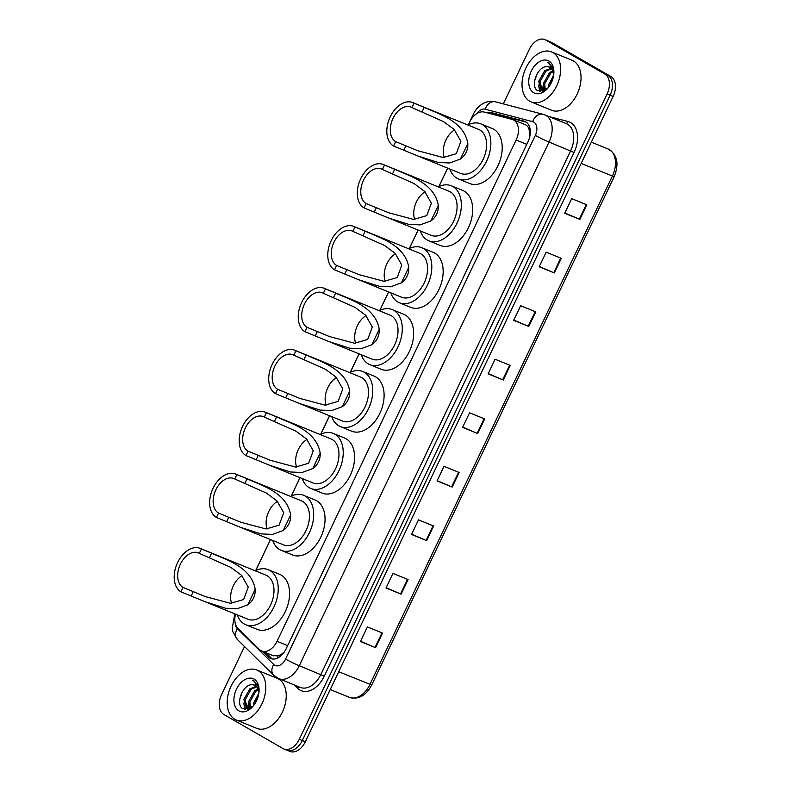 <?xml version="1.0" encoding="UTF-8"?>
<svg xmlns="http://www.w3.org/2000/svg" width="791" height="791" viewBox="0 0 791 791"><rect width="100%" height="100%" fill="white"/><g stroke="black" fill="none" stroke-linecap="round" stroke-linejoin="round"><path stroke-width="1.19" d="M235.5 614.123A16.215 10.619 -67.8 0 0 237.923 628.37L259.31 649.431A16.215 10.619 -67.8 0 0 260.812 650.578A16.215 10.619 -67.8 0 0 261.663 650.993A16.215 10.619 -67.8 0 0 277.028 641.293L516.118 140.027A16.215 10.619 -67.8 0 0 512.983 119.698A16.215 10.619 -67.8 0 0 512.123 119.401L484.181 112.075A16.215 10.619 -67.8 0 0 469.686 122.061L468.44 124.662M530.158 134.47A5.408 3.54 -67.8 0 0 529.733 133.234L529.09 129.615C528.418 126.817 526.855 125.087 524.423 124.414M273.033 655.551L278.056 655.907L281.121 654.464A5.408 3.54 -67.8 0 0 283.03 653.702M284.622 651.537A16.215 10.619 112.2 0 1 281.121 654.464M529.733 133.234A16.215 10.619 112.2 0 1 529.663 137.08M447.696 168.147L438.916 186.567M418.172 230.052L409.382 248.473M388.648 291.958L379.858 310.379M359.114 353.864L350.324 372.284M329.59 415.769L320.8 434.19M300.056 477.675L291.276 496.095M270.532 539.581L255.8 570.469M262.76 651.438L268.396 656.985A16.215 10.619 -67.8 0 0 269.899 658.132A16.215 10.619 -67.8 0 0 270.749 658.547A16.215 10.619 -67.8 0 0 286.115 648.857L527.993 141.737A16.215 10.619 -67.8 0 0 524.858 121.399A16.215 10.619 -67.8 0 0 523.998 121.112L491.171 112.5A16.215 10.619 -67.8 0 0 486.574 112.708M550.576 84.212A21.614 14.149 112.2 0 1 553.047 78.141A21.614 14.149 112.2 0 0 550.576 84.212M255.76 702.299A21.614 14.149 112.2 0 1 258.232 696.228A21.614 14.149 112.2 0 0 255.76 702.299M503.333 103.888L529.397 49.24A16.215 10.619 112.2 0 1 544.762 39.55A16.215 10.619 112.2 0 1 545.612 39.965L604.808 74.028A16.215 10.619 112.2 0 1 607.092 93.951L299.275 739.288A16.215 10.619 112.2 0 1 283.91 748.988A16.215 10.619 112.2 0 1 283.059 748.573L223.873 714.51A16.215 10.619 112.2 0 1 221.589 694.587L244.508 646.524M544.762 39.55L547.787 40.786A16.215 10.619 112.2 0 1 548.638 41.201L607.834 75.264A16.215 10.619 112.2 0 1 610.118 95.187L302.3 740.524A16.215 10.619 112.2 0 1 286.935 750.214A16.215 10.619 112.2 0 1 286.095 749.799M490.42 113.716A16.215 10.619 112.2 0 1 494.197 113.736L526.213 122.13M272.331 658.982A16.215 10.619 112.2 0 1 271.422 658.221L265.786 652.674M286.935 750.214L289.971 751.45A16.215 10.619 112.2 0 0 305.326 741.76L613.144 96.413A16.215 10.619 112.2 0 0 610.86 76.49L551.663 42.427A16.215 10.619 112.2 0 0 550.813 42.012L547.787 40.786A16.215 10.619 112.2 0 1 548.638 41.201L607.834 75.264A16.215 10.619 112.2 0 1 610.118 95.187L302.3 740.524A16.215 10.619 112.2 0 1 286.935 750.214L283.91 748.988M586.823 204.81L571.695 198.64L564.725 213.244L579.862 219.404L586.823 204.81M564.853 212.987L579.862 219.404M561.294 258.341L546.156 252.181L539.195 266.785L554.323 272.944L561.294 258.341M539.314 266.518L554.323 272.944M535.754 311.872L520.626 305.712L513.656 320.315L528.793 326.475L535.754 311.872M513.784 320.058L528.793 326.475M510.225 365.412L495.087 359.252L488.126 373.846L503.254 380.016L510.225 365.412M488.245 373.589L503.254 380.016M382.547 633.087L367.41 626.927L360.449 641.521L375.587 647.691L382.547 633.087M360.577 641.264L375.587 647.691M408.077 579.556L392.949 573.386L385.988 587.99L401.116 594.15L408.077 579.556M386.107 587.733L401.116 594.15M433.616 526.015L418.479 519.855L411.518 534.459L426.656 540.619L433.616 526.015M411.646 534.192L426.656 540.619M459.156 472.484L444.018 466.324L437.057 480.918L452.185 487.078L459.156 472.484M437.176 480.661L452.185 487.078M484.685 418.943L469.557 412.783L462.587 427.387L477.724 433.547L484.685 418.943M462.715 427.12L477.724 433.547M258.103 670.659A27.023 17.689 112.2 0 1 262.414 702.774A27.023 17.689 112.2 0 1 236.311 720.018A27.023 17.689 112.2 0 1 234.897 719.326A27.023 17.689 112.2 0 1 230.586 687.211A27.023 17.689 112.2 0 1 256.689 669.967A27.023 17.689 112.2 0 1 258.103 670.659M256.689 669.967L277.117 678.283A27.023 17.689 112.2 0 1 278.541 678.975A27.023 17.689 112.2 0 1 282.852 711.089A27.023 17.689 112.2 0 1 256.739 728.333L236.311 720.018M257.016 686.776L251.113 689.287L245.062 699.966L247.672 708.607M256.551 686.281L249.916 688.793L243.865 699.471L246.476 708.123L250.164 708.518M258.509 689.584L255.918 691.245L249.867 701.914L250.51 708.311M258.202 688.724L254.712 690.751L248.671 701.429L249.758 708.617M258.4 695.576L254.633 704.138M258.845 693.302L253.476 703.387L253.288 705.938M247.049 708.41L248.957 709.112M255.77 685.629L253.09 684.828A12.221 7.999 112.2 0 1 254.89 685.214A12.221 7.999 112.2 0 1 255.533 685.53A12.221 7.999 112.2 0 1 258.983 692.204M253.09 684.828C242.966 682.9 234.887 704.603 242.817 708.746L252.883 706.412M238.931 710.862A17.62 11.539 112.2 0 1 236.45 689.208A17.62 11.539 112.2 0 1 254.069 679.123A17.62 11.539 112.2 0 1 259.082 690.602A17.62 11.539 112.2 0 1 252.438 706.917A17.62 11.539 112.2 0 1 238.931 710.862M259.062 691.136L258.489 686.657L253.693 680.715M254.524 681.13L252.734 680.408L254.653 681.664L259.003 691.888M247.662 709.537A27.023 17.689 112.2 0 1 247.712 708.677M247.712 708.617A27.023 17.689 112.2 0 1 248.493 703.219M248.562 705.078L248.799 708.726M243.757 703.12L244.933 709.626M249.214 707.609L249.353 708.687M244.409 705.651L245.457 709.705M242.313 691.809L239.782 699.125M253.743 680.735L252.734 680.408M231.595 603.325A18.915 12.389 112.2 0 1 241.957 575.7M180.951 591.816L183.047 587.436A18.915 12.389 112.2 0 1 180.032 564.952A18.915 12.389 112.2 0 1 198.304 552.879A18.915 12.389 112.2 0 1 199.292 553.364L201.389 548.984L211.602 553.146C224.802 559.455 251.429 566.435 255.186 589.325C255.444 595.821 252.972 600.992 247.781 604.858L237.033 608.783L225.564 608.259L204.849 601.644L180.951 591.816A23.779 15.573 112.2 0 1 177.164 563.558A23.779 15.573 112.2 0 1 200.133 548.381A23.779 15.573 112.2 0 1 201.389 548.984M183.047 587.436L205.363 596.602L230.547 603.325L243.628 599.529L248.255 587.11L241.562 575.304L230.883 567.414L199.292 553.364M205.818 602.04L248.028 619.234A23.779 15.573 -67.8 0 0 271.006 604.057A23.779 15.573 -67.8 0 0 267.21 575.789A23.779 15.573 -67.8 0 0 265.964 575.186L200.133 548.381M255.147 570.776A29.722 19.459 112.2 0 1 268.208 569.678A29.722 19.459 112.2 0 1 269.771 570.44A29.722 19.459 112.2 0 1 274.507 605.768A29.722 19.459 112.2 0 1 245.793 624.732A29.722 19.459 112.2 0 1 244.231 623.97A29.722 19.459 112.2 0 1 237.211 614.825M268.208 569.678L279.559 574.296A29.722 19.459 112.2 0 1 281.112 575.057A29.722 19.459 112.2 0 1 285.858 610.385A29.722 19.459 112.2 0 1 257.134 629.359L245.793 624.732M267.071 528.961A18.915 12.389 112.2 0 1 277.433 501.336M216.427 517.452L218.514 513.072A18.915 12.389 112.2 0 1 215.498 490.588A18.915 12.389 112.2 0 1 233.77 478.515A18.915 12.389 112.2 0 1 234.769 479L236.855 474.62L247.069 478.782C260.279 485.081 286.906 492.071 290.653 514.961C290.92 521.447 288.448 526.628 283.247 530.484L272.5 534.419L261.04 533.895L240.326 527.281L216.427 517.452A23.779 15.573 112.2 0 1 212.631 489.194A23.779 15.573 112.2 0 1 235.609 474.017A23.779 15.573 112.2 0 1 236.855 474.62M218.514 513.072L240.83 522.238L266.023 528.961L279.104 525.165L283.722 512.746L277.038 500.94L266.359 493.05L234.769 479M241.295 527.676L283.504 544.861A23.779 15.573 -67.8 0 0 306.473 529.683A23.779 15.573 -67.8 0 0 302.686 501.425A23.779 15.573 -67.8 0 0 301.44 500.822L235.609 474.017M290.623 496.412A29.722 19.459 112.2 0 1 303.675 495.314A29.722 19.459 112.2 0 1 305.237 496.076A29.722 19.459 112.2 0 1 309.973 531.394A29.722 19.459 112.2 0 1 281.26 550.368A29.722 19.459 112.2 0 1 279.698 549.607A29.722 19.459 112.2 0 1 272.687 540.461M303.675 495.314L315.026 499.932A29.722 19.459 112.2 0 1 316.588 500.693A29.722 19.459 112.2 0 1 321.324 536.021A29.722 19.459 112.2 0 1 292.611 554.995L281.26 550.368M296.595 467.056A18.915 12.389 112.2 0 1 306.957 439.43M245.952 455.547L248.048 451.167A18.915 12.389 112.2 0 1 245.022 428.682A18.915 12.389 112.2 0 1 263.304 416.61A18.915 12.389 112.2 0 1 264.293 417.094L266.379 412.714L276.603 416.877C289.803 423.175 316.43 430.166 320.187 453.055C320.444 459.541 317.972 464.722 312.781 468.579L302.024 472.514L290.564 471.99L269.85 465.375L245.952 455.547A23.779 15.573 112.2 0 1 242.165 427.288A23.779 15.573 112.2 0 1 265.133 412.111A23.779 15.573 112.2 0 1 266.379 412.714M248.048 451.167L270.354 460.332L295.547 467.056L308.628 463.259L313.256 450.84L306.562 439.025L295.883 431.144L264.293 417.094M270.819 465.77L313.028 482.955A23.779 15.573 -67.8 0 0 336.007 467.778A23.779 15.573 -67.8 0 0 332.21 439.519A23.779 15.573 -67.8 0 0 330.964 438.916L265.133 412.111M320.147 434.506A29.722 19.459 112.2 0 1 333.209 433.409A29.722 19.459 112.2 0 1 334.761 434.17A29.722 19.459 112.2 0 1 339.507 469.488A29.722 19.459 112.2 0 1 310.784 488.462A29.722 19.459 112.2 0 1 309.232 487.701A29.722 19.459 112.2 0 1 302.211 478.555M333.209 433.409L344.56 438.026A29.722 19.459 112.2 0 1 346.112 438.787A29.722 19.459 112.2 0 1 350.858 474.116A29.722 19.459 112.2 0 1 322.135 493.09L310.784 488.462M326.119 405.15A18.915 12.389 112.2 0 1 336.482 377.525M275.486 393.641L277.572 389.261A18.915 12.389 112.2 0 1 274.556 366.777A18.915 12.389 112.2 0 1 292.828 354.704A18.915 12.389 112.2 0 1 293.817 355.189L295.913 350.809L306.127 354.971C319.327 361.269 345.964 368.26 349.711 391.15C349.968 397.636 347.506 402.817 342.305 406.673L331.558 410.608L320.088 410.084L299.384 403.469L275.486 393.641A23.779 15.573 112.2 0 1 271.689 365.383A23.779 15.573 112.2 0 1 294.667 350.205A23.779 15.573 112.2 0 1 295.913 350.809M277.572 389.261L299.888 398.427L325.081 405.15L338.162 401.353L342.78 388.935L336.086 377.119L325.408 369.239L293.817 355.189M300.353 403.865L342.552 421.049A23.779 15.573 -67.8 0 0 365.531 405.872A23.779 15.573 -67.8 0 0 361.734 377.614A23.779 15.573 -67.8 0 0 360.488 377.01L294.667 350.205M349.681 372.601A29.722 19.459 112.2 0 1 362.733 371.503A29.722 19.459 112.2 0 1 364.295 372.264A29.722 19.459 112.2 0 1 369.031 407.583A29.722 19.459 112.2 0 1 340.318 426.557A29.722 19.459 112.2 0 1 338.756 425.795A29.722 19.459 112.2 0 1 331.745 416.649M362.733 371.503L374.084 376.12A29.722 19.459 112.2 0 1 375.646 376.882A29.722 19.459 112.2 0 1 380.382 412.21A29.722 19.459 112.2 0 1 351.669 431.184L340.318 426.557M355.653 343.245A18.915 12.389 112.2 0 1 366.015 315.619M305.01 331.736L307.096 327.355A18.915 12.389 112.2 0 1 304.08 304.871A18.915 12.389 112.2 0 1 322.352 292.799A18.915 12.389 112.2 0 1 323.351 293.283L325.437 288.903L335.651 293.065C348.861 299.364 375.488 306.354 379.235 329.244C379.502 335.73 377.03 340.911 371.829 344.767L361.082 348.702L349.622 348.178L328.908 341.564L305.01 331.736A23.779 15.573 112.2 0 1 301.213 303.477A23.779 15.573 112.2 0 1 324.191 288.3A23.779 15.573 112.2 0 1 325.437 288.903M307.096 327.355L329.412 336.521L354.605 343.245L367.686 339.448L372.314 327.029L365.62 315.214L354.941 307.333L323.351 293.283M329.877 341.959L372.086 359.144A23.779 15.573 -67.8 0 0 395.055 343.966A23.779 15.573 -67.8 0 0 391.268 315.708A23.779 15.573 -67.8 0 0 390.022 315.105L324.191 288.3M379.205 310.695A29.722 19.459 112.2 0 1 392.257 309.597A29.722 19.459 112.2 0 1 393.819 310.359A29.722 19.459 112.2 0 1 398.555 345.677A29.722 19.459 112.2 0 1 369.842 364.651A29.722 19.459 112.2 0 1 368.28 363.89A29.722 19.459 112.2 0 1 361.269 354.744M392.257 309.597L403.608 314.215A29.722 19.459 112.2 0 1 405.17 314.976A29.722 19.459 112.2 0 1 409.906 350.304A29.722 19.459 112.2 0 1 381.193 369.278L369.842 364.651M385.177 281.339A18.915 12.389 112.2 0 1 395.54 253.713M334.534 269.83L336.63 265.45A18.915 12.389 112.2 0 1 333.614 242.966A18.915 12.389 112.2 0 1 351.886 230.893A18.915 12.389 112.2 0 1 352.875 231.377L354.961 226.997L365.185 231.16C378.385 237.458 405.012 244.449 408.769 267.328C409.026 273.824 406.554 279.005 401.363 282.862L390.606 286.797L379.146 286.273L358.432 279.658L334.534 269.83A23.779 15.573 112.2 0 1 330.747 241.571A23.779 15.573 112.2 0 1 353.715 226.394A23.779 15.573 112.2 0 1 354.961 226.997M336.63 265.45L358.936 274.615L384.129 281.339L397.211 277.532L401.838 265.123L395.144 253.308L384.466 245.428L352.875 231.377M359.401 280.054L401.61 297.238A23.779 15.573 -67.8 0 0 424.589 282.061A23.779 15.573 -67.8 0 0 420.792 253.802A23.779 15.573 -67.8 0 0 419.546 253.199L353.715 226.394M408.729 248.789A29.722 19.459 112.2 0 1 421.791 247.692A29.722 19.459 112.2 0 1 423.343 248.453A29.722 19.459 112.2 0 1 428.089 283.771A29.722 19.459 112.2 0 1 399.366 302.745A29.722 19.459 112.2 0 1 397.814 301.984A29.722 19.459 112.2 0 1 390.794 292.838M421.791 247.692L433.142 252.309A29.722 19.459 112.2 0 1 434.694 253.071A29.722 19.459 112.2 0 1 439.44 288.399A29.722 19.459 112.2 0 1 410.717 307.373L399.366 302.745M414.702 219.433A18.915 12.389 112.2 0 1 425.074 191.808M364.068 207.924L366.154 203.544A18.915 12.389 112.2 0 1 363.138 181.06A18.915 12.389 112.2 0 1 381.41 168.987A18.915 12.389 112.2 0 1 382.399 169.472L384.495 165.092L394.709 169.254C407.909 175.553 434.546 182.543 438.293 205.423C438.55 211.919 436.088 217.1 430.887 220.956L420.14 224.891L408.67 224.367L387.966 217.752L364.068 207.924A23.779 15.573 112.2 0 1 360.271 179.666A23.779 15.573 112.2 0 1 383.249 164.479A23.779 15.573 112.2 0 1 384.495 165.092M366.154 203.544L388.47 212.71L413.663 219.433L426.745 215.627L431.362 203.218L424.668 191.402L413.99 183.522L382.399 169.472M388.935 218.148L431.135 235.332A23.779 15.573 -67.8 0 0 454.113 220.155A23.779 15.573 -67.8 0 0 450.316 191.897A23.779 15.573 -67.8 0 0 449.07 191.284L383.249 164.479M438.263 186.884A29.722 19.459 112.2 0 1 451.315 185.786A29.722 19.459 112.2 0 1 452.877 186.547A29.722 19.459 112.2 0 1 457.613 221.866A29.722 19.459 112.2 0 1 428.9 240.84A29.722 19.459 112.2 0 1 427.338 240.078A29.722 19.459 112.2 0 1 420.328 230.932M451.315 185.786L462.666 190.404A29.722 19.459 112.2 0 1 464.228 191.165A29.722 19.459 112.2 0 1 468.964 226.493A29.722 19.459 112.2 0 1 440.251 245.457L428.9 240.84M444.235 157.528A18.915 12.389 112.2 0 1 454.598 129.902M393.592 146.019L395.678 141.638A18.915 12.389 112.2 0 1 392.662 119.154A18.915 12.389 112.2 0 1 410.944 107.082A18.915 12.389 112.2 0 1 411.933 107.566L414.019 103.186L424.243 107.349C437.443 113.647 464.07 120.637 467.827 143.517C468.084 150.013 465.612 155.194 460.411 159.05L449.664 162.986L438.204 162.462L417.49 155.847L393.592 146.019A23.779 15.573 112.2 0 1 389.795 117.75A23.779 15.573 112.2 0 1 412.773 102.573A23.779 15.573 112.2 0 1 414.019 103.186M395.678 141.638L417.994 150.804L443.187 157.528L456.269 153.721L460.896 141.312L454.202 129.497L443.524 121.616L411.933 107.566M418.459 156.242L460.669 173.427A23.779 15.573 -67.8 0 0 483.637 158.249A23.779 15.573 -67.8 0 0 479.85 129.991A23.779 15.573 -67.8 0 0 478.604 129.378L412.773 102.573M467.788 124.978A29.722 19.459 112.2 0 1 480.849 123.88A29.722 19.459 112.2 0 1 482.401 124.642A29.722 19.459 112.2 0 1 487.137 159.96A29.722 19.459 112.2 0 1 458.424 178.934A29.722 19.459 112.2 0 1 456.872 178.173A29.722 19.459 112.2 0 1 449.852 169.027M480.849 123.88L492.19 128.498A29.722 19.459 112.2 0 1 493.752 129.259A29.722 19.459 112.2 0 1 498.488 164.587A29.722 19.459 112.2 0 1 469.775 183.552L458.424 178.934M552.919 52.572A27.023 17.689 112.2 0 1 557.23 84.686A27.023 17.689 112.2 0 1 531.127 101.93A27.023 17.689 112.2 0 1 529.703 101.238A27.023 17.689 112.2 0 1 525.402 69.124A27.023 17.689 112.2 0 1 551.505 51.88A27.023 17.689 112.2 0 1 552.919 52.572M551.505 51.88L571.933 60.195A27.023 17.689 112.2 0 1 573.346 60.887A27.023 17.689 112.2 0 1 577.657 93.002A27.023 17.689 112.2 0 1 551.554 110.246L531.127 101.93M551.831 68.688L545.928 71.2L539.877 81.878L542.478 90.52M551.367 68.204L544.722 70.706L538.671 81.384L541.291 90.036L544.979 90.431M553.324 71.497L550.734 73.158L544.683 83.826L545.315 90.223M553.018 70.636L549.527 72.663L543.476 83.342L544.574 90.53M553.216 77.488L549.448 86.051M553.66 75.224L548.282 85.299L548.104 87.85M541.865 90.322L543.773 91.024M550.585 67.542L547.906 66.741A12.221 7.999 112.2 0 1 549.705 67.126A12.221 7.999 112.2 0 1 550.348 67.443A12.221 7.999 112.2 0 1 553.789 74.117M547.906 66.741C537.781 64.813 529.703 86.516 537.633 90.658L547.688 88.325M533.747 92.774A17.62 11.539 112.2 0 1 531.265 71.121A17.62 11.539 112.2 0 1 548.885 61.036A17.62 11.539 112.2 0 1 553.888 72.525A17.62 11.539 112.2 0 1 547.253 88.829A17.62 11.539 112.2 0 1 533.747 92.774M553.868 73.049L553.295 68.57L548.509 62.627M549.34 63.043L547.55 62.321L549.458 63.577L553.819 73.8M542.478 91.449A27.023 17.689 112.2 0 1 542.517 90.589M542.527 90.53A27.023 17.689 112.2 0 1 543.308 85.131M543.368 86.99L543.615 90.639M538.562 85.032L539.749 91.538M544.02 89.521L544.159 90.599M539.215 87.564L540.263 91.618M537.129 73.721L534.597 81.038M548.549 62.647L547.55 62.321M529.911 128.093A16.215 12.211 104.7 0 0 529.09 129.615M278.056 655.907A16.215 11.835 134.6 0 0 277.127 658.29M492.546 113.499A16.215 12.211 104.7 0 0 491.923 114.112M287.657 645.624L277.028 641.293M526.747 144.358L516.118 140.027M235.342 623.713A10.807 7.079 -67.8 0 0 237.389 628.707L273.745 664.499A10.807 7.079 -67.8 0 0 274.744 665.271A10.807 7.079 -67.8 0 0 285.551 659.081L535.329 135.409A10.807 7.079 -67.8 0 0 533.806 122.13A10.807 7.079 -67.8 0 0 532.669 121.666L485.17 109.207A10.807 7.079 -67.8 0 0 476.825 113.588M535.329 135.409A10.807 0.722 -154.5 0 0 549.063 142.044L299.285 665.715A21.614 14.149 112.2 0 1 278.808 678.638L300.372 687.419A21.614 14.149 -67.8 0 0 320.849 674.496L570.627 150.824A21.614 14.149 -67.8 0 0 567.582 124.256A21.614 14.149 -67.8 0 0 566.455 123.703L544.89 114.922A21.614 14.149 112.2 0 1 546.017 115.476A21.614 14.149 112.2 0 1 549.063 142.044L574.068 152.475L324.29 676.147L299.285 665.715A10.807 0.722 -154.5 0 1 285.551 659.081M544.89 114.922L542.982 114.29A10.807 8.137 104.7 0 0 532.669 121.666M324.29 676.147A24.323 15.919 112.2 0 1 299.967 690.068A24.323 15.919 112.2 0 1 297.713 688.348L294.232 684.917M548.598 116.435L568.067 121.537A24.323 15.919 112.2 0 1 574.068 152.475M299.275 739.288L305.326 741.76M607.092 93.951L613.144 96.413M604.808 74.028L610.86 76.49M545.612 39.965L551.663 42.427M568.067 121.537A2.699 2.037 -75.3 0 1 565.783 123.436M298.158 686.519A2.699 1.968 -45.4 0 1 297.713 688.348M542.982 114.29L495.482 101.831A10.807 8.137 104.7 0 0 485.17 109.207M474.58 115.308A10.807 0.722 -154.5 0 1 473.315 114.29L468.351 124.711M235.253 615.19A10.807 0.722 -154.5 0 1 234.67 614.617L232.208 628.341L232.821 631.594L237.369 639.494L273.726 675.287A10.807 7.89 134.6 0 1 273.745 664.499M237.389 628.707A10.807 7.89 134.6 0 0 237.369 639.494M271.422 658.221L268.396 656.985M494.197 113.736L491.171 112.5M525.679 121.794L523.998 121.112M338.726 671.737L371.73 684.996C365.946 695.714 358.521 699.847 349.444 697.365A21.614 14.149 -67.8 0 0 369.931 684.442L612.372 176.156A21.614 14.149 -67.8 0 0 608.2 149.034C617.336 154.532 619.323 163.747 614.172 176.709L581.167 163.45M484.122 418.716L477.161 433.31M458.582 472.247L451.621 486.851M433.053 525.788L426.092 540.382M407.513 579.319L400.553 593.912M381.984 632.859L375.023 647.453M509.651 365.185L502.69 379.779M535.191 311.644L528.23 326.238M560.72 258.113L553.759 272.707M586.26 204.572L579.299 219.166M254.999 703.585A21.614 14.149 112.2 0 1 257.441 696.901M247.781 604.858L255.186 589.325M209.516 557.526L211.602 553.146M191.175 595.979L193.261 591.599M283.247 530.484L290.653 514.961M244.983 483.163L247.069 478.782M226.641 521.615L228.737 517.235M312.781 468.579L320.187 453.055M274.507 421.257L276.603 416.877M256.175 459.709L258.262 455.329M342.305 406.673L349.711 391.15M304.041 359.351L306.127 354.971M285.699 397.804L287.786 393.424M371.829 344.767L379.235 329.244M333.565 297.446L335.651 293.065M315.223 335.898L317.32 331.518M401.363 282.862L408.769 267.328M363.099 235.54L365.185 231.16M344.757 273.993L346.844 269.612M430.887 220.956L438.293 205.423M392.623 173.634L394.709 169.254M374.281 212.077L376.368 207.697M460.411 159.05L467.827 143.517M422.147 111.729L424.243 107.349M403.815 150.171L405.902 145.791M549.814 85.497A21.614 14.149 112.2 0 1 552.247 78.813M273.795 655.937L261.663 650.993M525.264 124.691L512.983 119.698M273.726 675.287L278.808 678.638M495.482 101.831C488.017 100.368 483.716 103.176 482.836 103.69C478.684 106.152 475.51 109.682 473.315 114.29M447.637 168.127L438.817 186.617M418.113 230.033L409.293 248.522M388.579 291.938L379.759 310.428M359.055 353.844L350.235 372.334M329.531 415.75L320.711 434.239M299.997 477.655L291.177 496.145M270.473 539.561L255.711 570.509M235.006 613.925L234.67 614.617M614.172 176.709L371.73 684.996M608.2 149.034L591.322 142.162M349.444 697.365L330.233 689.544"/></g></svg>
